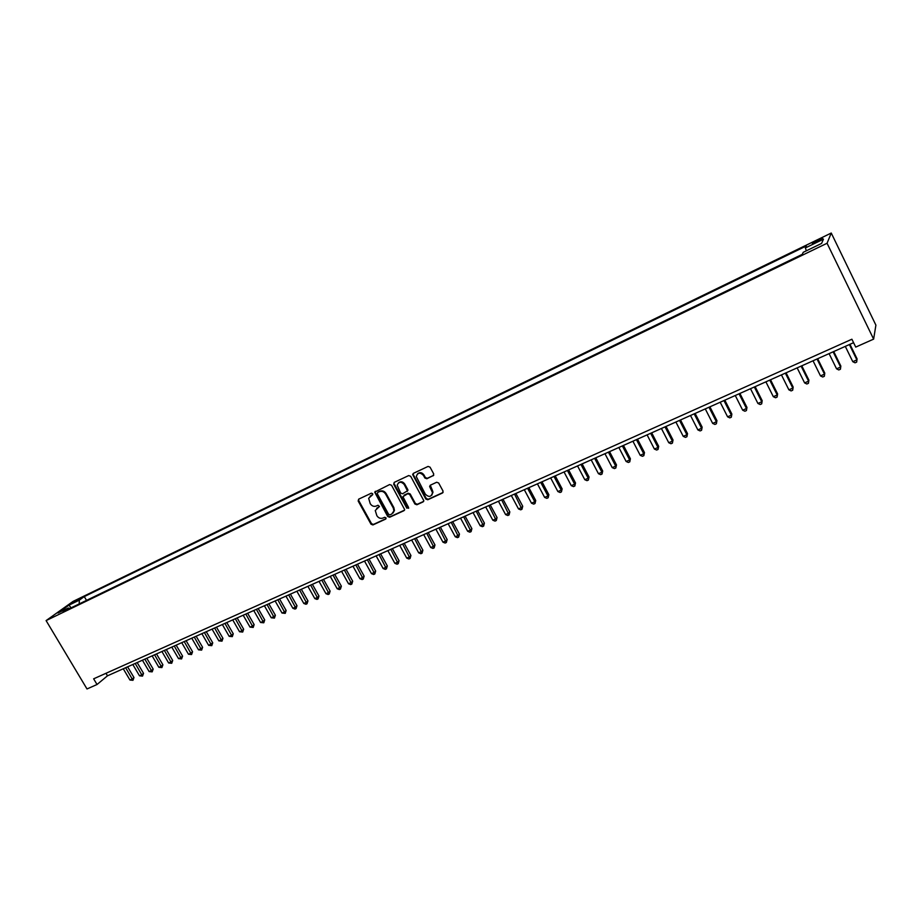 <?xml version="1.0" encoding="UTF-8"?>
<svg xmlns="http://www.w3.org/2000/svg" width="922" height="922" viewBox="0 0 922 922"><rect width="100%" height="100%" fill="white"/><g stroke="black" fill="none" stroke-linecap="round" stroke-linejoin="round"><path stroke-width="1.38" d="M372.684 493.696L371.336 493.189L358.646 499.171L358.174 501.026L371.013 524.203L372.914 524.941L385.65 519.098L385.984 517.807L384.647 517.288L382.987 518.049C380.521 518.867 378.481 518.083 376.868 515.686L375.254 510.511L379.461 506.466L377.997 505.256L376.349 506.017C373.883 506.858 371.843 506.074 370.229 503.666L368.65 498.272L372.338 494.999L372.684 493.696M817.883 240.066L812.547 243.166C811.798 244.03 813.319 243.581 817.088 241.818L822.459 238.706C823.185 237.853 821.663 238.302 817.883 240.066M433.167 475.81L433.709 473.896L430.044 467.166L428.073 466.428L413.356 473.366L412.641 474.507L425.803 499.021L427.762 499.759L442.514 492.993L443.056 491.092L438.653 483.001L436.671 482.252L430.344 485.191L429.629 486.47L432.499 492.694C431.3 497.039 428.914 497.534 425.33 494.169L416.271 476.559C417.689 472.49 420.086 472.099 423.452 475.406L424.881 478.022L426.851 478.76L433.72 475.303M46.1 620.598L87.002 688.965L97.029 684.504L93.641 678.822L851.893 339.227L855.731 347.087L873.63 339.123L827.069 243.258L46.1 620.598L73.057 601.409L831.252 233.036L827.069 243.258M391.573 485.295L389.626 484.557L374.689 492.118L387.736 516.516L389.649 517.254L403.986 510.673L404.677 509.624L391.573 485.295M394.201 482.402L408.711 475.556L410.67 476.294L423.82 500.692L423.106 501.902L416.871 504.76L414.912 504.023L409.679 494.457L407.731 493.719L402.914 496.67L408.561 507.434L406.844 508.218L393.706 484.292L394.201 482.402L393.706 484.292M73.218 602.746L80.998 598.274L73.218 602.746M806.347 250.807L805.367 247.937L806.324 245.978L84.271 596.592L79.315 600.141L79.223 603.91M805.367 247.937L823.438 239.178L821.606 243.42L803.246 252.305L802.244 254.368L63.203 611.655L68.343 607.978L57.971 613.003L69.012 605.132L79.315 600.141M873.63 339.123L875.9 325.143L831.252 233.036M97.029 684.504L107.494 675.814L853.576 342.684M105.984 673.291L107.494 675.814M86.518 600.383L84.271 596.592M69.634 608.543L68.343 607.978M394.409 510.673L393.901 509.751M407.259 491.38L407.57 489.674M71.052 607.863L69.012 605.132M372.753 494.584L370.068 496.151M376.66 508.253L379.415 506.627M358.681 499.159L358.716 500.542L371.543 523.696L373.445 524.422L386.064 518.637M375.358 491.288L375.392 492.682L388.254 516.009L390.179 516.746L404.539 510.154M377.674 492.498L377.329 493.8L388.635 514.315L389.983 514.833L391.735 514.027L393.925 510.926L393.325 508.08L385.592 494.031C383.955 491.61 381.904 490.827 379.415 491.668L377.847 492.336M393.026 513.047L394.443 510.431L393.844 507.584L393.325 508.08M378.204 492.014L379.956 491.196C382.434 490.343 384.486 491.126 386.111 493.535L393.844 507.584M404.124 495.137L408.239 493.224L410.186 493.962L415.419 503.527L417.366 504.265L423.671 501.361M394.224 483.808L407.351 507.722L408.642 508.264M404.228 484.499C401.151 481.319 398.8 481.549 397.163 485.179L400.667 493.051L402.614 493.789L407.42 490.804L404.228 484.499L404.735 484.027C402.799 481.48 400.713 481.088 398.477 482.851M407.42 490.804L407.939 490.308L407.743 489.501L407.236 489.997M404.735 484.027L407.743 489.501M417.597 473.781C419.867 471.972 421.988 472.352 423.947 474.934L425.376 477.55L427.347 478.288L433.663 475.337M431.773 495.229L432.983 492.198L432.487 490.596L432.003 491.092M430.286 485.226L432.487 490.596M413.333 473.389L413.344 474.807L426.298 498.525L428.257 499.263L443.09 492.452M123.26 668.761L129.944 680.021L132.319 678.972L133.978 677.555L127.616 666.825M133.978 677.555L132.964 680.309L125.646 667.701M132.964 680.309L129.944 680.021M132.814 664.508L139.499 675.814L141.896 674.754L143.532 673.337L137.171 662.561M143.532 673.337L142.53 676.103L135.211 663.437M142.53 676.103L139.499 675.814M142.426 660.21L149.134 671.573L151.554 670.513L153.179 669.095L146.794 658.262M153.179 669.095L152.176 671.861L144.846 659.126M152.176 671.861L149.134 671.573M152.13 655.876L158.849 667.298L161.292 666.214L162.906 664.808L156.51 653.928M162.906 664.808L161.903 667.586L154.573 654.793M161.903 667.586L158.849 667.298M161.915 651.508L168.645 662.976L171.112 661.892L172.702 660.486L166.294 649.549M172.702 660.486L171.711 663.275L164.37 650.413M171.711 663.275L168.645 662.976M171.78 647.106L178.522 658.631L181 657.536L182.591 656.13L176.16 645.146M182.591 656.13L181.599 658.919L174.258 645.999M181.599 658.919L178.522 658.631M181.726 642.669L188.48 654.24L190.981 653.145L192.56 651.739L186.117 640.698M192.56 651.739L191.569 654.539L184.216 641.551M191.569 654.539L188.48 654.24M191.753 638.185L198.53 649.826L201.054 648.708L202.61 647.313L196.155 636.226M202.61 647.313L201.63 650.114L194.265 637.056M201.63 650.114L198.53 649.826M201.86 633.668L208.66 645.365L212.74 642.841L206.274 631.708M212.74 642.841L211.772 645.654L204.407 632.538M211.772 645.654L208.66 645.365M212.06 629.115L218.871 640.859L221.441 639.73L222.963 638.335L216.474 627.144M222.963 638.335L221.995 641.159L214.63 627.974M221.995 641.159L218.871 640.859M222.352 624.528L229.175 636.33L231.756 635.189L233.266 633.794L226.777 622.546M233.266 633.794L232.309 636.629L224.933 623.376M232.309 636.629L229.175 636.33M232.724 619.895L239.559 631.754L242.175 630.602L243.662 629.219L237.15 617.913M243.662 629.219L242.705 632.054L235.329 618.731M242.705 632.054L239.559 631.754M243.189 615.228L250.035 627.133L252.674 625.98L254.138 624.597L247.626 613.245M254.138 624.597L253.204 627.444L245.817 614.052M253.204 627.444L250.035 627.133M253.734 610.514L260.603 622.488L263.254 621.313L264.718 619.941L258.183 608.532M264.718 619.941L263.784 622.788L256.385 609.327M263.784 622.788L260.603 622.488M264.384 605.754L271.264 617.786L273.938 616.611L275.378 615.239L268.832 603.772M275.378 615.239L274.456 618.097L267.057 604.567M274.456 618.097L271.264 617.786M275.113 600.96L282.017 613.049L284.714 611.862L286.143 610.502L279.573 598.977M286.143 610.502L285.221 613.361L277.822 599.761M285.221 613.361L282.017 613.049M285.947 596.131L292.862 608.278L295.582 607.079L296.988 605.719L290.407 594.137M296.988 605.719L296.077 608.589L288.667 594.909M296.077 608.589L294.982 609.073L292.862 608.278M296.872 591.256L303.799 603.461L306.553 602.25L307.936 600.89L301.344 589.25M307.936 600.89L307.026 603.772L299.615 590.022M307.026 603.772L305.931 604.256L303.799 603.461M307.89 586.334L314.828 598.597L317.606 597.375L318.977 596.027L312.374 584.329M318.977 596.027L318.078 598.908L310.668 585.09M318.078 598.908L316.972 599.404L314.828 598.597M319.012 581.367L325.973 593.699L328.762 592.466L330.111 591.117L323.495 579.362M330.111 591.117L329.223 594.01L321.813 580.122M329.223 594.01L328.105 594.506L325.973 593.699M330.237 576.354L337.198 588.755L340.022 587.51L341.347 586.162L334.721 574.348M341.347 586.162L340.472 589.066L333.049 575.098M340.472 589.066L339.342 589.561L337.198 588.755M341.555 571.306L348.528 583.764L351.386 582.508L352.688 581.171L346.038 569.3M352.688 581.171L351.812 584.075L344.39 570.038M351.812 584.075L350.671 584.583L348.528 583.764M352.965 566.2L359.96 578.728L362.842 577.46L364.132 576.123L357.471 564.195M364.132 576.123L363.268 579.051L355.834 564.921M363.268 579.051L362.115 579.546L359.96 578.728M364.49 561.06L371.497 573.645L374.401 572.366L375.669 571.041L368.996 559.043M375.669 571.041L374.816 573.968L367.382 559.769M374.816 573.968L373.652 574.475L371.497 573.645M376.118 555.874L383.137 568.517L386.064 567.226L387.321 565.912L380.625 553.857M387.321 565.912L386.468 568.839L379.034 554.56M386.468 568.839L385.292 569.358L383.137 568.517M387.851 550.63L394.893 563.342L397.843 562.04L399.065 560.726L392.369 548.613M399.065 560.726L398.223 563.676L390.801 549.316M398.223 563.676L397.048 564.195L394.893 563.342M399.687 545.351L406.74 558.121L409.725 556.807L410.924 555.505L404.216 543.323M410.924 555.505L410.094 558.455L402.66 544.015M410.094 558.455L408.907 558.974L406.74 558.121M411.638 540.015L418.703 552.854L421.711 551.529L422.898 550.227L416.168 537.987M422.898 550.227L422.069 553.188L414.635 538.667M422.069 553.188L420.87 553.719L418.703 552.854M423.694 534.633L430.77 547.541L433.813 546.204L434.965 544.914L428.223 532.605M434.965 544.914L434.158 547.875L426.725 533.273M434.158 547.875L432.948 548.406L430.77 547.541M435.864 529.193L442.963 542.171L446.018 540.822L447.158 539.543L440.405 527.165M447.158 539.543L446.352 542.505L438.918 527.833M446.352 542.505L445.13 543.046L442.963 542.171M448.138 523.708L455.249 536.765L458.349 535.394L459.456 534.115L452.69 521.679M459.456 534.115L458.66 537.1L451.227 522.336M458.66 537.1L457.427 537.641L455.249 536.765M460.539 518.176L467.661 531.291L470.785 529.92L471.88 528.64L465.091 516.147M471.88 528.64L471.096 531.637L463.651 516.781M471.096 531.637L469.84 532.178L467.661 531.291M473.055 512.586L480.189 525.782L483.347 524.388L484.407 523.12L477.608 510.558M484.407 523.12L483.635 526.116L476.201 511.18M483.635 526.116L482.379 526.669L480.189 525.782M485.687 506.95L492.832 520.204L496.013 518.809L497.05 517.553L490.239 504.91M497.05 517.553L496.29 520.55L488.856 505.533M496.29 520.55L495.022 521.114L492.832 520.204M498.433 501.257L505.602 514.591L508.817 513.174L509.82 511.917L502.997 499.217M509.82 511.917L509.071 514.937L501.637 499.828M509.071 514.937L507.792 515.502L505.602 514.591M511.307 495.506L518.487 508.909L521.725 507.48L522.716 506.236L515.871 493.466M522.716 506.236L521.979 509.255L514.545 494.065M521.979 509.255L520.676 509.831L518.487 508.909M524.295 489.709L531.498 503.182L534.772 501.741L535.728 500.508L528.871 487.669M535.728 500.508L535.002 503.539L534.772 501.741L527.568 488.245M535.002 503.539L533.688 504.103L531.498 503.182M537.422 483.854L544.625 497.396L547.933 495.944L548.867 494.722L541.998 481.803M548.867 494.722L548.152 497.753L547.933 495.944L540.718 482.379M548.152 497.753L546.827 498.329L544.625 497.396M550.665 477.942L557.891 491.564L561.221 490.089L562.132 488.867L555.251 475.89M562.132 488.867L561.417 491.91L561.221 490.089L553.995 476.455M561.417 491.91L560.092 492.498L557.891 491.564M564.034 471.96L571.283 485.663L574.648 484.177L575.524 482.967L568.632 469.92M575.524 482.967L574.832 486.021L574.648 484.177L567.399 470.462M574.832 486.021L573.484 486.609L571.283 485.663M577.541 465.933L584.802 479.705L588.201 478.218L589.043 477.008L582.139 463.881M589.043 477.008L588.363 480.074L588.201 478.218L580.941 464.423M588.363 480.074L587.003 480.662L584.802 479.705M591.175 459.848L598.447 473.701L601.882 472.191L602.7 470.992L595.785 457.796M602.7 470.992L602.031 474.058L601.882 472.191L594.609 458.315M602.031 474.058L600.66 474.657L598.447 473.701M604.947 453.693L612.231 467.627L615.7 466.106L616.484 464.918L609.557 451.642M616.484 464.918L615.827 467.996L615.7 466.106L608.416 452.149M615.827 467.996L614.444 468.595L612.231 467.627M618.858 447.493L626.153 461.496L629.657 459.951L630.406 458.776L623.468 445.43M630.406 458.776L629.772 461.864L629.657 459.951L622.362 445.925M629.772 461.864L628.366 462.475L626.153 461.496M632.907 441.223L640.214 455.307L643.752 453.751L644.478 452.587L637.517 439.16M644.478 452.587L643.844 455.675L643.752 453.751L636.434 439.644M643.844 455.675L642.427 456.298L640.214 455.307M647.094 434.884L654.413 449.049L657.985 447.481L658.677 446.329L651.704 432.821M658.677 446.329L658.066 449.417L657.985 447.481L650.655 433.294M658.066 449.417L656.637 450.051L654.413 449.049M661.42 428.488L668.761 442.733L672.369 441.142L673.025 440.001L666.041 426.425M673.025 440.001L672.415 443.113L672.369 441.142L665.027 426.874M672.415 443.113L670.974 443.747L668.761 442.733M675.895 422.022L683.248 436.36L686.89 434.746L687.512 433.617L680.517 419.959M687.512 433.617L686.925 436.728L686.89 434.746L679.537 420.397M686.925 436.728L685.461 437.374L683.248 436.36M690.509 415.499L697.873 429.917L701.561 428.292L702.149 427.163L695.142 413.436M702.149 427.163L701.573 430.286L701.561 428.292L694.185 413.851M701.573 430.286L700.098 430.931L697.873 429.917M705.284 408.907L712.66 423.405L716.382 421.769L716.936 420.651L709.905 406.833M716.936 420.651L716.371 423.786L716.382 421.769L708.995 407.247M716.371 423.786L714.884 424.431L712.66 423.405M720.197 402.246L727.596 416.825L731.353 415.165L731.861 414.07L724.83 400.171M731.861 414.07L731.319 417.205L731.353 415.165L723.954 400.563M731.319 417.205L729.821 417.873L727.596 416.825M735.272 395.515L742.683 410.186L746.474 408.515L746.958 407.42L739.905 393.44M746.958 407.42L746.428 410.567L746.474 408.515L739.064 393.821M746.428 410.567L744.907 411.235L742.683 410.186M750.508 388.715L757.919 403.467L761.756 401.785L762.194 400.701L755.141 386.641M762.194 400.701L761.687 403.859L761.756 401.785L754.334 386.998M761.687 403.859L760.154 404.528L757.919 403.467M765.894 381.835L773.328 396.691L777.2 394.985L777.603 393.913L770.538 379.772M777.603 393.913L777.108 397.071L777.2 394.985L769.766 380.106M777.108 397.071L775.563 397.762L773.328 396.691M781.441 374.897L788.886 389.833L792.805 388.104L793.162 387.056L786.086 372.822M793.162 387.056L792.689 390.225L792.805 388.104L785.36 373.145M792.689 390.225L791.122 390.916L788.886 389.833M797.161 367.878L804.606 382.907L808.571 381.166L808.894 380.129L801.794 365.803M808.894 380.129L808.433 383.298L808.571 381.166L801.114 366.115M808.433 383.298L806.854 384.001L804.606 382.907M813.031 360.79L820.499 375.911L824.499 374.148L824.787 373.122L817.676 358.716M824.787 373.122L824.337 376.303L824.499 374.148L817.03 359.004M824.337 376.303L822.747 377.006L820.499 375.911M829.085 353.622L836.565 368.835L840.599 367.06L840.841 366.046L833.73 351.547M840.841 366.046L840.426 369.238L840.599 367.06L833.119 351.824M840.426 369.238L838.801 369.953L836.565 368.835M845.301 346.384L852.792 361.689L856.872 359.891L857.08 358.889L849.946 344.309M857.08 358.889L856.676 362.092L856.872 359.891L849.381 344.563M856.676 362.092L855.04 362.807L852.792 361.689M78.013 600.268L77.621 599.611"/></g></svg>
